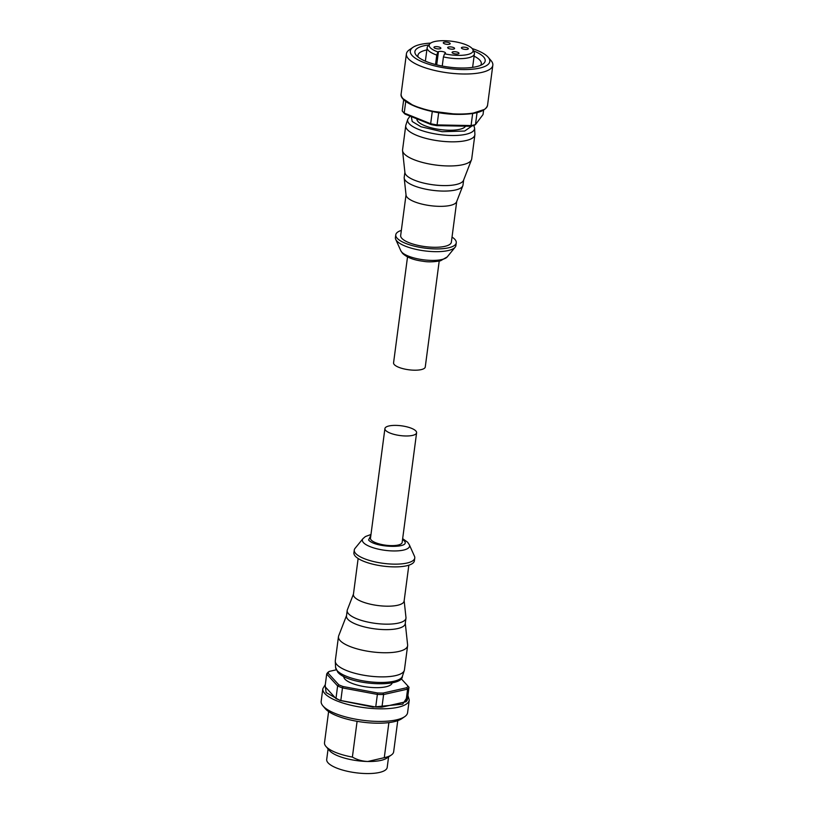 <?xml version="1.0" encoding="UTF-8"?>
<svg xmlns="http://www.w3.org/2000/svg" width="814" height="814" viewBox="0 0 814 814"><rect width="100%" height="100%" fill="white"/><g stroke="black" fill="none" stroke-linecap="round" stroke-linejoin="round"><path stroke-width="1.22" d="M370.879 535.236L368.589 539.987C374.928 547.995 412.393 548.697 404.049 540.659L402.564 539.407M384.91 428.602L370.482 538.237A15.985 4.915 7.5 0 0 371.225 540.038A15.985 4.915 7.5 0 0 388.461 545.492A15.985 4.915 7.5 0 0 402.167 542.409L416.605 432.773A15.985 4.915 -172.5 0 1 402.889 435.846A15.985 4.915 -172.5 0 1 385.663 430.403A15.985 4.915 -172.5 0 1 384.91 428.602A15.985 4.915 -172.5 0 1 398.626 425.519A15.985 4.915 -172.5 0 1 415.852 430.962A15.985 4.915 -172.5 0 1 416.605 432.773M355.698 553.489A30.505 9.381 7.5 0 0 388.593 563.888A30.505 9.381 7.5 0 0 414.764 558.007A30.505 9.381 7.5 0 0 414.458 556.206L409.32 544.759A23.799 7.326 7.5 0 1 391.32 550.885A23.799 7.326 7.5 0 1 363.482 542.643A23.799 7.326 7.5 0 1 362.963 538.654L355.026 548.382A30.505 9.381 7.5 0 0 354.273 550.05A30.505 9.381 7.5 0 0 355.698 553.489M354.273 550.05L353.907 552.787A30.505 9.381 7.5 0 0 355.331 556.227A30.505 9.381 7.5 0 0 388.237 566.625A30.505 9.381 7.5 0 0 414.407 560.754L414.764 558.007M358.14 558.506L353.418 594.373A25.57 7.865 7.5 0 0 354.609 597.262A25.57 7.865 7.5 0 0 382.183 605.972A25.57 7.865 7.5 0 0 404.12 601.047L408.842 565.181M353.459 594.078L347.364 609.798A29.64 9.117 7.5 0 0 347.191 610.459A29.64 9.117 7.5 0 0 348.575 613.807A29.64 9.117 7.5 0 0 380.535 623.911A29.64 9.117 7.5 0 0 405.962 618.202A29.64 9.117 7.5 0 0 405.972 617.511L404.161 600.752M347.191 610.459L346.479 615.944A29.64 9.117 7.5 0 0 347.853 619.291A29.64 9.117 7.5 0 0 379.812 629.385A29.64 9.117 7.5 0 0 405.24 623.677L405.962 618.202M346.52 615.608L338.675 635.856A34.87 10.724 7.5 0 0 338.471 636.629A34.87 10.724 7.5 0 0 340.099 640.567A34.87 10.724 7.5 0 0 377.706 652.452A34.87 10.724 7.5 0 0 407.611 645.736A34.87 10.724 7.5 0 0 407.621 644.932L405.291 623.341M338.471 636.629L335.297 660.764A34.87 10.724 7.5 0 0 335.276 661.375A34.87 10.724 7.5 0 0 336.925 664.702A34.87 10.724 7.5 0 0 373.545 676.505A34.87 10.724 7.5 0 0 404.304 670.461A34.87 10.724 7.5 0 0 404.436 669.861L407.611 645.736M343.783 676.465A24.41 7.509 7.5 0 0 344.933 679.141A24.41 7.509 7.5 0 0 371.113 687.443A24.41 7.509 7.5 0 0 392.175 682.834M325.315 684.615L322.832 688.685L321.174 701.292A43.58 13.411 7.5 0 0 322.924 705.891A43.58 13.411 7.5 0 0 323.209 706.206A43.58 13.411 7.5 0 0 363.105 720.329A43.58 13.411 7.5 0 0 404.711 716.656A43.58 13.411 7.5 0 0 407.59 712.667L409.249 700.06L407.916 695.482M322.924 705.891L325.325 708.709A40.68 12.515 7.5 0 0 325.59 709.004A40.68 12.515 7.5 0 0 362.83 722.181A40.68 12.515 7.5 0 0 401.658 718.752L404.711 716.656M329.334 750.396A30.505 9.381 7.5 0 0 329.517 750.62A30.505 9.381 7.5 0 0 329.711 750.844A30.505 9.381 7.5 0 0 367.786 761.487A30.505 9.381 7.5 0 0 386.762 758.16L391.341 755.016A34.87 10.724 7.5 0 0 393.65 751.821L397.751 720.665M328.612 711.558L324.511 742.714A34.87 10.724 7.5 0 0 325.915 746.397A34.87 10.724 7.5 0 0 326.139 746.652A34.87 10.724 7.5 0 0 352.381 757.081L357.092 721.316M328.083 748.941L326.699 759.462A30.505 9.381 7.5 0 0 328.123 762.901A30.505 9.381 7.5 0 0 361.029 773.3A30.505 9.381 7.5 0 0 387.199 767.429L388.583 756.908M336.202 669.841L329.263 671.408A40.68 12.515 7.5 0 0 328.022 673.046L338.777 684.798A40.68 12.515 7.5 0 0 343.111 686.538L377.503 692.958A40.68 12.515 7.5 0 0 383.079 693.06L406.715 687.728A40.68 12.515 7.5 0 0 407.956 686.09L401.068 678.571M407.956 686.09L408.994 687.291A41.84 12.871 -172.5 0 1 407.611 689.132L405.942 701.739L381.949 707.152L383.618 694.535L407.611 689.132L406.715 687.728M383.079 693.06L383.618 694.535A41.84 12.871 -172.5 0 1 377.381 694.423L375.712 707.03L340.812 700.518L342.47 687.911L377.381 694.423L377.503 692.958M343.111 686.538L342.47 687.911A41.84 12.871 -172.5 0 1 337.617 685.958L335.958 698.565L325.04 686.64L326.699 674.033L337.617 685.958L338.777 684.798M328.022 673.046L326.699 674.033A41.84 12.871 -172.5 0 1 328.083 672.201L329.263 671.408M405.942 701.739A41.84 12.871 7.5 0 0 407.336 699.898L408.994 687.291M375.712 707.03A41.84 12.871 7.5 0 0 381.949 707.152M335.958 698.565A41.84 12.871 7.5 0 0 340.812 700.518M388.889 722.608L384.279 757.671L367.786 761.487C362.21 761.232 357.081 759.767 352.381 757.081M384.279 757.671A34.87 10.724 7.5 0 0 391.341 755.016M407.519 256.919L393.569 362.81A15.985 4.915 7.5 0 0 394.322 364.621A15.985 4.915 7.5 0 0 411.548 370.065A15.985 4.915 7.5 0 0 425.264 366.982L439.204 261.091M452.035 237.078A30.505 9.381 -172.5 0 1 454.843 239.347A30.505 9.381 -172.5 0 1 456.267 242.796L455.901 245.533A30.505 9.381 -172.5 0 1 455.148 247.202A30.505 9.381 -172.5 0 1 426.902 251.15A30.505 9.381 -172.5 0 1 396.835 241.015A30.505 9.381 -172.5 0 1 395.716 239.377A30.505 9.381 -172.5 0 1 395.411 237.576L395.767 234.829A30.505 9.381 -172.5 0 1 401.333 230.403M456.267 242.796A30.505 9.381 -172.5 0 1 430.097 248.667A30.505 9.381 -172.5 0 1 397.191 238.268A30.505 9.381 -172.5 0 1 395.767 234.829M463.654 179.975L462.983 185.124A29.64 9.117 -172.5 0 1 462.81 185.785L456.613 201.78A25.57 7.865 -172.5 0 1 433.882 206.054A25.57 7.865 -172.5 0 1 407.254 197.426A25.57 7.865 -172.5 0 1 406.054 195.126L404.202 178.073A29.64 9.117 -172.5 0 1 404.212 177.381L404.894 172.242M456.715 201.506L451.363 242.145A25.57 7.865 -172.5 0 1 429.436 247.069A25.57 7.865 -172.5 0 1 401.862 238.36A25.57 7.865 -172.5 0 1 400.671 235.47L406.023 194.831M462.81 185.785A29.64 9.117 -172.5 0 1 436.467 190.741A29.64 9.117 -172.5 0 1 405.596 180.728A29.64 9.117 -172.5 0 1 404.202 178.073M407.763 119.322A33.75 10.389 -172.5 0 0 409.198 123.718A33.75 10.389 -172.5 0 0 446.55 135.287A33.75 10.389 -172.5 0 0 474.582 128.124L474.898 134.208A34.87 10.724 -172.5 0 1 474.877 134.819L471.703 158.954A34.87 10.724 -172.5 0 1 471.499 159.727L463.532 180.301A29.64 9.117 -172.5 0 1 437.189 185.256A29.64 9.117 -172.5 0 1 406.318 175.244A29.64 9.117 -172.5 0 1 404.924 172.588L402.554 150.651A34.87 10.724 -172.5 0 1 402.564 149.847L405.738 125.712A34.87 10.724 -172.5 0 1 405.871 125.122L407.763 119.322L410.053 116.097M471.499 159.727A34.87 10.724 -172.5 0 1 440.506 165.557A34.87 10.724 -172.5 0 1 404.192 153.785A34.87 10.724 -172.5 0 1 402.554 150.651M474.877 134.819A34.87 10.724 -172.5 0 1 444.963 141.534A34.87 10.724 -172.5 0 1 407.366 129.65A34.87 10.724 -172.5 0 1 405.738 125.712M465.567 126.18A24.695 7.601 -172.5 0 1 448.88 130.23A24.695 7.601 -172.5 0 1 416.9 118.854M472.181 48.565A40.1 12.332 -172.5 0 1 488.186 57.255L491.076 60.633A43.58 13.411 -172.5 0 1 492.826 65.242A43.58 13.411 -172.5 0 1 462.83 73.993A43.58 13.411 -172.5 0 1 406.41 53.856A43.58 13.411 -172.5 0 1 409.289 49.868L412.952 47.354A40.1 12.332 -172.5 0 1 430.667 43.101M488.186 57.255A40.1 12.332 -172.5 0 1 462.21 69.546A40.1 12.332 -172.5 0 1 421.103 61.345A40.1 12.332 -172.5 0 1 412.952 47.354M473.412 50.824A35.45 10.908 -172.5 0 1 482.844 64.133A35.45 10.908 -172.5 0 1 460.795 68A35.45 10.908 -172.5 0 1 416.33 55.383A35.45 10.908 -172.5 0 1 428.886 44.963M480.606 65.334A31.96 9.829 7.5 0 0 481.308 63.726A31.96 9.829 7.5 0 0 474.094 56.166M435.521 64.54L436.772 55.067L437.901 51.943A22.151 6.817 -172.5 0 1 429.731 43.936A22.151 6.817 -172.5 0 1 444.413 40.7A22.151 6.817 -172.5 0 1 472.873 49.613L474.155 52.472A23.83 7.326 -172.5 0 1 474.399 53.887A23.83 7.326 -172.5 0 1 457.997 58.669A23.83 7.326 -172.5 0 1 443.437 56.929L442.236 66.046M436.772 55.067A23.83 7.326 -172.5 0 1 427.147 47.67A23.83 7.326 -172.5 0 1 427.747 46.367L429.731 43.936M472.873 49.613A22.151 6.817 -172.5 0 1 457.855 55.372A22.151 6.817 -172.5 0 1 444.566 53.805L443.437 56.929M454.477 51.699A3.49 1.068 -172.5 0 1 458.994 53.307A3.49 1.068 -172.5 0 1 456.593 54.009A3.49 1.068 -172.5 0 1 452.085 52.391A3.49 1.068 -172.5 0 1 454.477 51.699M463.797 47.141A3.49 1.068 -172.5 0 1 468.315 48.748A3.49 1.068 -172.5 0 1 465.913 49.451A3.49 1.068 -172.5 0 1 461.406 47.843A3.49 1.068 -172.5 0 1 463.797 47.141M450.081 46.886A3.49 1.068 -172.5 0 1 454.588 48.494A3.49 1.068 -172.5 0 1 452.187 49.196A3.49 1.068 -172.5 0 1 447.68 47.578A3.49 1.068 -172.5 0 1 450.081 46.886M445.675 42.074A3.49 1.068 -172.5 0 1 450.183 43.681A3.49 1.068 -172.5 0 1 447.781 44.383A3.49 1.068 -172.5 0 1 443.274 42.766A3.49 1.068 -172.5 0 1 445.675 42.074M436.355 46.622A3.49 1.068 -172.5 0 1 440.862 48.24A3.49 1.068 -172.5 0 1 438.461 48.932A3.49 1.068 -172.5 0 1 433.954 47.324A3.49 1.068 -172.5 0 1 436.355 46.622M472.659 113.502L471.072 125.56A41.84 12.871 7.5 0 0 475.478 124.562L474.257 125.376A40.68 12.515 -172.5 0 1 470.329 126.262L436.823 125.641A40.68 12.515 -172.5 0 1 431.105 124.573L405.036 114.082A40.68 12.515 -172.5 0 1 403.785 112.81L402.818 111.681A41.84 12.871 7.5 0 0 404.212 113.085L405.748 101.394M436.823 125.641L437.067 124.918L471.072 125.56L470.329 126.262M483.608 110.144L483.028 114.56L475.478 124.562L477.045 112.627M405.036 114.082L404.212 113.085L430.667 123.728A41.84 12.871 7.5 0 0 437.067 124.918L438.675 112.698M403.693 99.623L402.208 110.897A41.84 12.871 7.5 0 0 402.818 111.681M431.105 124.573L430.667 123.728L432.275 111.518M426.851 49.939A31.96 9.829 7.5 0 0 417.928 55.383A31.96 9.829 7.5 0 0 418.182 57.122M437.901 51.943L438.441 51.679A3.775 1.16 -172.5 0 1 442.735 51.597A3.775 1.16 -172.5 0 1 445.523 53.103A3.775 1.16 -172.5 0 1 445.105 53.541L444.566 53.805M402.411 676.261C402.523 688.247 348.443 685.113 337.82 672.211L335.592 667.46A33.75 10.389 7.5 0 0 337.189 670.675A33.75 10.389 7.5 0 0 372.649 682.101A33.75 10.389 7.5 0 0 402.411 676.261L404.304 670.461M322.832 688.685A43.58 13.411 7.5 0 0 324.867 693.599A43.58 13.411 7.5 0 0 371.866 708.455A43.58 13.411 7.5 0 0 409.249 700.06M407.814 696.265L402.716 704.151L372.954 707.061L339.865 700.406L326.109 692.521L325.203 685.388M400.854 250.824L402.554 253.368C406.878 257.438 413.705 260.073 423.036 261.253C428.032 262.179 433.862 262.016 440.537 260.775L447.212 256.929A23.799 7.326 -172.5 0 1 425.183 260.002A23.799 7.326 -172.5 0 1 401.729 252.096A23.799 7.326 -172.5 0 1 400.854 250.824L395.716 239.377M472.039 125.926L464.662 131.044L442.104 131.705L420.97 126.76L412.199 121.5L411.314 116.606M401.139 93.885C398.901 103.256 430.26 114.153 457.376 114.398C475.59 114.509 485.653 111.467 487.555 105.26A43.58 13.411 -172.5 0 1 457.57 114.011A43.58 13.411 -172.5 0 1 401.139 93.885L406.41 53.856M457.437 114.367L471.794 113.584L484.361 109.463M403.144 98.769L413.675 105.769L429.66 110.908L457.315 114.367M438.441 51.679L436.711 64.845M409.32 544.759L407.621 542.216L402.655 538.664M370.97 534.493L365.405 536.548L362.963 538.654M329.517 750.62L325.915 746.397M335.592 667.46L335.276 661.375M447.212 256.929L455.148 247.202M425.376 61.152L427.147 47.67M474.582 128.124L473.85 125.488M487.555 105.26L492.826 65.242M472.619 67.379L474.399 53.887"/></g></svg>
